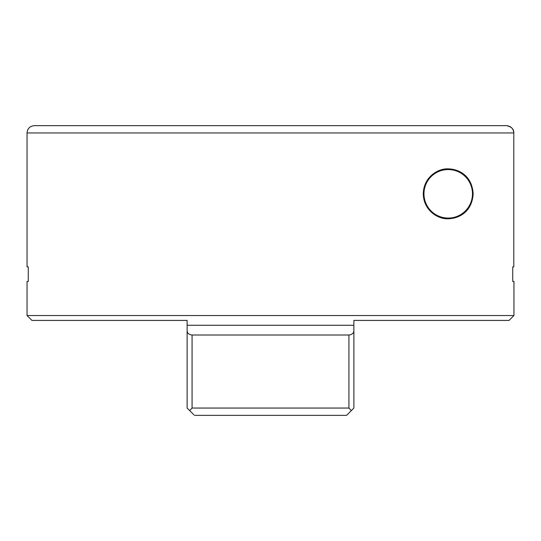 <?xml version="1.0" encoding="UTF-8"?>
<svg xmlns="http://www.w3.org/2000/svg" width="541" height="541" viewBox="0 0 541 541"><rect width="100%" height="100%" fill="white"/><g stroke="black" fill="none" stroke-linecap="round" stroke-linejoin="round"><path stroke-width="0.81" d="M448.219 218.767C438.129 219.355 423.617 210.605 423.265 193.874C423.603 176.988 438.041 168.332 448.219 168.86C459.214 169.117 472.056 175.872 473.172 193.827C472.029 211.761 459.262 218.496 448.219 218.767M509.081 320.407L353.882 320.407L509.081 320.407L513.95 315.538L513.95 281.455L512.733 281.455L512.733 266.848L513.801 266.848L513.801 132.951L27.05 132.951C27.442 128.555 29.877 126.121 34.353 125.647L506.491 125.647C510.927 126.094 513.362 128.528 513.801 132.951C513.936 129.143 511.502 126.709 506.491 125.647M31.919 320.407L187.118 320.407L31.919 320.407L27.05 315.538L513.95 315.538M398.311 320.407L353.882 320.407L353.882 325.276L187.118 325.276L187.118 320.407L142.689 320.407M27.05 266.848L28.267 266.848L27.05 266.848L27.05 132.951M28.267 266.848L28.267 281.455L27.05 281.455L28.267 281.455M27.05 315.538L27.05 281.455M512.733 281.455L513.95 281.455M42.137 125.647L34.353 125.647M194.422 415.353L346.578 415.353L351.278 410.653L348.931 408.049L348.931 335.014L192.069 335.014L192.069 408.049L189.722 410.653L193.8 414.731M347.599 414.332L347.2 414.731M189.722 410.653L187.118 408.049L187.118 325.276M187.118 330.166C187.01 332.958 188.66 334.575 192.069 335.014M348.931 335.014C352.34 334.575 353.99 332.958 353.882 330.166L353.882 408.049L348.066 413.865M353.882 325.276L353.882 330.166M193.401 414.332L192.664 413.595M448.219 218.07A24.257 24.257 0 0 1 423.961 193.813A24.257 24.257 0 0 1 448.219 169.556A24.257 24.257 0 0 1 472.476 193.813A24.257 24.257 0 0 1 448.219 218.07M192.069 408.049L348.931 408.049"/></g></svg>
